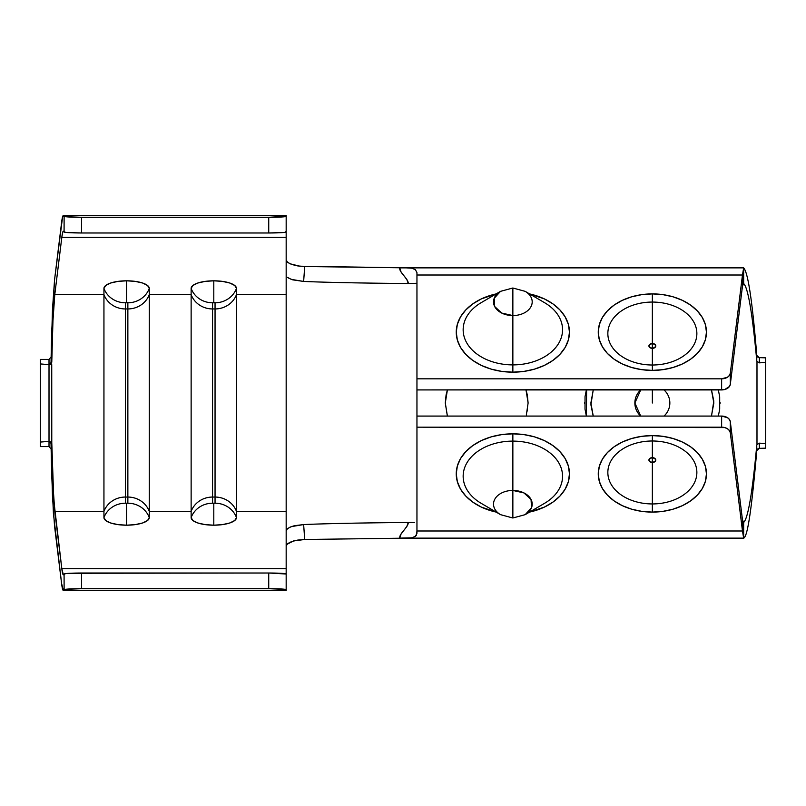 <?xml version="1.0" encoding="UTF-8"?>
<svg xmlns="http://www.w3.org/2000/svg" width="806" height="806" viewBox="0 0 806 806"><rect width="100%" height="100%" fill="white"/><g stroke="black" fill="none" stroke-linecap="round" stroke-linejoin="round"><path stroke-width="1.21" d="M445.285 402.879L447.401 416.077L445.285 403.02L447.401 389.923L445.285 403.02L447.33 415.866M51.131 449.013L49.015 446.595L40.3 446.595L49.015 446.595L49.015 364.634L40.3 363.929L49.015 364.634L49.015 359.405L40.3 359.405L40.3 442.071L49.156 441.366L50.99 442.071L51.775 443.794L51.131 449.013L52.471 496.284L54.556 526.207L61.588 583.494L63.352 590.455L286.17 590.254L63.644 590.254L65.659 589.267L81.537 588.682L268.73 588.682L81.537 588.682L81.507 573.016L268.73 573.016L268.73 588.682L284.84 589.297L286.17 589.68L286.17 590.455L63.352 590.455L286.17 590.455L286.17 574.013L268.73 573.016L69.447 573.288L65.618 573.6L63.352 574.759L64.077 573.973L64.117 589.639L63.352 590.455C62.747 590.435 62.153 588.108 61.588 583.494L53.448 513.855L51.685 474.331L51.131 449.013L51.735 441.366L53.79 500.254L61.82 568.704L63.352 574.759C62.818 574.738 62.314 572.723 61.82 568.704L54.788 511.427L52.914 484.295L51.735 441.366L51.735 364.634L49.156 364.634L50.99 363.929L51.775 362.216L51.131 356.987L51.685 331.669L54.556 279.793L62.606 216.764L63.644 215.746L64.117 216.361L64.077 232.027L63.603 231.413L62.697 232.299L61.82 237.296L54.788 294.573L52.954 320.798L51.775 362.216L52.954 320.798L54.788 294.573L61.82 237.296C62.394 232.602 62.989 230.637 63.603 231.413L65.618 232.4L81.507 232.984L81.537 217.318L65.659 216.733L63.644 215.746L286.17 215.545L63.352 215.545M476.114 306.089A49.69 35.142 0 0 0 467.399 343.95A49.69 35.142 0 0 0 512.858 364.886L512.858 372.171A56.601 40.028 180 0 1 456.891 338.127A56.601 40.028 180 0 1 496.143 293.908L481.414 298.875L472.83 303.852L465.797 309.917L460.558 316.839L457.345 324.344L456.256 332.153L457.345 339.961L460.558 347.467L465.797 354.388L472.83 360.453L481.414 365.43L491.197 369.128L501.816 371.405L512.858 372.171L512.858 364.886A49.69 35.142 0 0 0 559.606 341.663A49.69 35.142 0 0 0 544.554 302.683L525.19 291.349A19.344 13.672 180 0 1 531.053 306.512A19.344 13.672 180 0 1 512.858 315.559L512.858 288.205M497.413 512.354A56.601 40.028 0 0 1 456.79 468.336A56.601 40.028 0 0 1 512.858 433.83L512.858 441.114A49.69 35.142 180 0 0 467.399 462.05A49.69 35.142 180 0 0 476.114 499.911M593.266 389.923L590.869 403L593.256 416.077M586.415 416.077L586.597 389.923M652.356 512.102A54.093 38.255 180 0 0 706.449 473.847A54.093 38.255 180 0 0 652.356 435.603L652.356 440.993A44.511 31.474 0 0 1 696.868 472.467A44.511 31.474 0 0 1 652.356 503.941L652.356 512.102L641.808 511.367L631.652 509.19L622.303 505.654L614.101 500.899L607.381 495.096L602.374 488.486L599.301 481.313L598.264 473.847L599.301 466.382L602.374 459.208L607.381 452.599L614.101 446.806L622.303 442.041L631.652 438.514L641.808 436.328L652.356 435.603L662.905 436.328L673.06 438.514L682.41 442.041L690.611 446.806L697.331 452.599L702.338 459.208L705.411 466.382L706.449 473.847L705.411 481.313L702.338 488.486L697.331 495.096L690.611 500.899L682.41 505.654L673.06 509.19L662.905 511.367L652.356 512.102L652.356 457.637C656.769 459.249 656.769 460.871 652.356 462.483A3.425 2.418 180 0 0 655.782 460.055A3.425 2.418 180 0 0 652.356 457.637L652.356 440.993A44.511 31.474 0 0 1 696.868 472.467A44.511 31.474 0 0 1 652.356 503.941A44.511 31.474 0 0 1 607.845 472.467A44.511 31.474 0 0 1 652.356 440.993L652.356 457.637A3.425 2.418 180 0 0 648.931 460.055A3.425 2.418 180 0 0 652.356 462.483L652.356 503.941A44.511 31.474 0 0 1 607.845 472.467A44.511 31.474 0 0 1 652.356 440.993L652.356 435.603A54.093 38.255 180 0 0 598.264 473.847A54.093 38.255 180 0 0 652.356 512.102M652.356 370.397A54.093 38.255 0 0 0 706.449 332.153A54.093 38.255 0 0 0 652.356 293.898L652.356 302.059A44.511 31.474 180 0 1 696.868 333.533A44.511 31.474 180 0 1 652.356 365.007L652.356 370.397L641.808 369.672L631.652 367.486L622.303 363.959L614.101 359.194L607.381 353.401L602.374 346.792L599.301 339.618L598.264 332.153L599.301 324.687L602.374 317.514L607.381 310.904L614.101 305.101L622.303 300.346L631.652 296.81L641.808 294.633L652.356 293.898L662.905 294.633L673.06 296.81L682.41 300.346L690.611 305.101L697.331 310.904L702.338 317.514L705.411 324.687L706.449 332.153L705.411 339.618L702.338 346.792L697.331 353.401L690.611 359.194L682.41 363.959L673.06 367.486L662.905 369.672L652.356 370.397L652.356 365.007A44.511 31.474 180 0 1 607.845 333.533A44.511 31.474 180 0 1 652.356 302.059L652.356 348.363C647.943 346.751 647.943 345.129 652.356 343.517A3.425 2.418 0 0 0 648.931 345.945A3.425 2.418 0 0 0 652.356 348.363L652.356 365.007L652.356 348.363A3.425 2.418 0 0 0 655.782 345.945A3.425 2.418 0 0 0 652.356 343.517L652.356 302.059A44.511 31.474 180 0 1 696.868 333.533A44.511 31.474 180 0 1 652.356 365.007A44.511 31.474 180 0 1 607.845 333.533A44.511 31.474 180 0 1 652.356 302.059L652.356 293.898A54.093 38.255 0 0 0 598.264 332.153A54.093 38.255 0 0 0 652.356 370.397M549.601 499.911A49.69 35.142 180 0 0 558.316 462.05A49.69 35.142 180 0 0 512.858 441.114A49.69 35.142 180 0 1 559.606 464.337A49.69 35.142 180 0 1 544.554 503.317L525.19 514.651L512.858 517.996L512.858 441.114L512.858 490.441A19.344 13.672 180 0 0 494.662 499.488A19.344 13.672 180 0 0 500.516 514.651A19.344 13.672 0 0 1 494.662 499.488A19.344 13.672 0 0 1 512.858 490.441A19.344 13.672 0 0 1 531.053 499.488A19.344 13.672 0 0 1 525.19 514.651L531.517 507.72L531.053 499.488L523.971 492.929L512.858 490.441L512.858 517.795M496.143 512.092L481.414 507.125L472.83 502.148L465.797 496.083L460.558 489.161L457.345 481.656L456.256 473.847L457.345 466.039L460.558 458.533L465.797 451.612L472.83 445.547L481.414 440.57L491.197 436.872L501.816 434.595L512.858 433.83L512.858 441.114A49.69 35.142 180 0 0 466.1 464.337A49.69 35.142 180 0 0 481.162 503.317L500.516 514.651L512.858 517.996M549.601 306.089A49.69 35.142 0 0 1 558.316 343.95A49.69 35.142 0 0 1 512.858 364.886A49.69 35.142 0 0 1 466.1 341.663A49.69 35.142 0 0 1 481.162 302.683L500.516 291.349L494.199 298.28L494.662 306.512L501.735 313.071L512.858 315.559L512.858 364.886L512.858 315.559A19.344 13.672 180 0 1 494.662 306.512A19.344 13.672 180 0 1 500.516 291.349L512.858 288.004L512.858 315.559A19.344 13.672 0 0 0 531.053 306.512A19.344 13.672 0 0 0 525.19 291.349L512.858 288.004M711.497 416.077L713.794 401.086L711.497 389.923M663.973 389.923A17.49 17.49 0 0 1 663.973 416.077A17.49 17.49 0 0 0 663.973 389.923M652.356 403L652.356 389.923L652.356 403M640.74 389.923L634.866 403L640.74 416.077A17.49 17.49 0 0 1 640.74 389.923M742.467 286.11L730.317 384.291L729.45 386.487L724.796 389.5L416.954 389.923L416.954 272.619L416.954 275.007L742.467 275.007L743.656 267.874L742.467 275.007L416.954 275.007L416.954 378.82L721.632 378.82L416.954 378.82L416.954 389.923L721.632 389.923L721.632 378.82L727.526 377.208L729.45 375.384L730.317 373.198L742.467 275.007L742.467 286.11L730.317 384.291L730.317 373.198L742.467 275.007L742.467 286.11L743.656 283.561L743.656 267.874C748.028 272.418 752.411 301.595 756.784 355.406L757.59 356.977L759.302 357.663L759.383 362.851L765.7 362.458L765.7 443.542L765.7 362.458L759.383 362.851L756.985 361.431L756.985 444.569L759.383 443.149L765.7 443.542L765.7 448.156L759 448.368L765.7 448.156L765.7 443.542L759.383 443.149L759.302 448.338L757.59 449.023L756.784 450.594C752.411 500.889 748.028 537.028 743.656 538.126C748.028 537.028 752.411 500.889 756.784 450.594L756.763 445.345C752.391 492.748 748.018 518.439 743.656 522.439L743.656 538.126L742.467 530.993L730.317 432.802L729.45 430.616L727.526 428.792L724.796 427.593L416.954 427.18L416.954 416.077L721.632 416.077L721.632 427.18L416.954 427.18L416.954 530.993L742.467 530.993L730.317 432.802L730.317 421.709L742.467 519.89L742.467 530.993L742.467 519.89L743.656 522.439L743.656 538.126L399.746 538.126L400.975 534.207L406.869 526.389L408.249 522.459L411.574 522.469M759 357.632L765.7 357.844L759 357.632M765.7 362.458L765.7 357.844L765.7 362.458M49.005 446.635L49.015 442.464A2.62 2.468 -173 0 1 51.634 444.932A2.62 2.468 7 0 0 49.015 442.464L49.156 441.366L49.015 442.464L49.156 441.366L51.775 443.794L51.735 364.634L49.015 364.634L49.015 441.366L40.3 442.071L40.3 359.405L49.015 359.405L51.131 356.987L52.471 309.716L54.556 279.793L61.588 222.506C62.253 217.106 62.939 214.849 63.644 215.746L286.17 215.746L286.17 216.32L286.17 215.746M40.3 442.071L40.3 446.595L40.3 442.071M286.17 573.237L286.17 237.296L286.17 294.573L236.47 294.573L286.17 294.573L286.17 511.427L236.47 511.427L236.47 288.417L234.748 285.505L229.831 283.037L222.476 281.395L213.802 280.81L205.127 281.395L197.772 283.037L192.856 285.505L191.133 288.417L191.133 511.427L149.281 511.427L149.281 294.573L191.133 294.573L149.281 294.573L149.281 288.417L147.558 285.505L142.642 283.037L135.287 281.395L126.613 280.81L117.938 281.395L110.583 283.037L105.677 285.505L103.944 288.417L103.944 294.573L54.788 294.573L103.944 294.573L103.944 511.427L54.788 511.427L103.944 511.427L103.944 517.583L105.677 520.495L110.583 522.963L117.938 524.605L126.613 525.19L135.287 524.605L142.642 522.963L147.558 520.495L149.281 517.583L149.281 511.427L191.133 511.427L191.133 517.583L192.856 520.495L197.772 522.963L205.127 524.605L213.802 525.19L222.476 524.605L229.831 522.963L234.748 520.495L236.47 517.583L236.47 511.427L286.17 511.427L286.17 530.892L287.168 528.938L290.019 527.144L294.412 525.703L303.64 524.565C326.289 523.578 361.159 522.882 408.249 522.459C361.159 522.882 326.289 523.578 303.64 524.565L304.708 539.486L406.687 538.136L304.708 539.486L293.596 540.947L286.865 544.352M51.09 446.595L51.02 442.101L51.09 446.595M51.02 363.899L51.09 359.405L51.02 363.899M51.131 356.987L51.634 361.068A2.62 2.468 -7 0 1 49.015 363.536L49.005 359.365M756.985 444.569L759.383 443.149L759.302 448.338L756.784 450.594L756.763 445.355C752.391 492.748 748.018 518.439 743.656 522.439L742.467 519.89L730.317 421.709L730.317 432.802A8.715 6.166 0 0 0 721.632 427.18L721.632 416.077L727.526 417.699L729.45 419.513L730.317 421.709A8.715 6.166 180 0 0 721.632 416.077L416.954 416.077L416.954 533.119M759.302 448.338L757.036 449.738M405.055 267.864L399.746 267.874C398.97 272.509 408.531 278.644 408.249 283.541C361.159 283.118 326.289 282.422 303.64 281.435C326.289 282.422 361.159 283.118 408.249 283.541L416.954 283.279L408.249 283.541L406.869 279.611L400.975 271.793L399.746 267.874L743.656 267.874C748.028 272.418 752.411 301.595 756.784 355.406L757.59 356.977L759.302 357.663L759.383 362.851L756.985 361.431L756.985 443.109M527.346 395.061L525.996 389.923L528.111 403.01L527.305 394.849M527.336 411.01L527.497 410.113M525.996 389.923L528.111 403L526.338 415.009M446.091 394.869L447.27 390.336M720.09 403.393L720.09 402.547M584.622 402.607L584.622 403.443M756.763 360.645L756.985 361.431L756.763 360.645C752.391 313.282 748.018 287.581 743.656 283.561C748.018 287.581 752.391 313.282 756.763 360.645L756.784 355.406L756.763 360.655M446.091 394.859L445.285 403.02M718.337 416.077L719.687 409.267L719.687 396.743L718.337 389.923M586.375 389.923L585.035 396.623L585.015 409.176L586.375 416.077M512.858 433.83L523.9 434.595L534.519 436.872L544.302 440.57L552.876 445.547L559.918 451.612L565.147 458.533L568.371 466.039L569.459 473.847L568.371 481.656L565.147 489.161L559.918 496.083L552.876 502.148L544.302 507.125L529.572 512.092A56.601 40.028 0 0 0 568.824 467.873A56.601 40.028 0 0 0 512.858 433.83M529.572 293.908L544.302 298.875L552.876 303.852L559.918 309.917L565.147 316.839L568.371 324.344L569.459 332.153L568.371 339.961L565.147 347.467L559.918 354.388L552.876 360.453L544.302 365.43L534.519 369.128L523.9 371.405L512.858 372.171A56.601 40.028 180 0 0 568.915 337.664A56.601 40.028 180 0 0 528.293 293.646M415.342 269.577L416.954 272.619L415.342 269.577L411.554 268.176L415.342 269.577M406.113 267.864L411.554 268.176L406.113 267.864M743.656 283.561L743.656 267.874M416.954 533.381L415.342 536.423L416.49 535.124L416.954 530.993L742.467 530.993L743.656 538.126M414.395 522.53L408.249 522.459C408.501 527.386 399.061 533.37 399.746 538.126L411.554 537.824L415.342 536.423L411.554 537.824L405.055 538.136M652.356 346.439L652.356 343.517C656.769 345.129 656.769 346.751 652.356 348.363L652.356 346.439M652.356 459.561L652.356 462.483C647.943 460.871 647.943 459.249 652.356 457.637L652.356 459.561M593.216 389.923L590.909 404.803L593.216 416.077M711.436 416.077L713.844 402.99L711.446 389.923M416.954 416.077L416.954 389.923M287.51 277.375L291.298 279.38L303.64 281.435L304.708 266.514L297.696 265.92L291.671 264.459L287.611 262.363L286.17 260.006L287.168 261.97L290.019 263.794L299.852 266.202L406.687 267.864L304.708 266.514L303.64 281.435L292.739 279.853L288.84 278.261M286.17 231.987L286.17 216.32A17.44 0.997 180 0 1 268.73 217.318L81.537 217.318L268.73 217.318L268.73 232.984L81.507 232.984L268.73 232.984A17.44 0.997 0 0 0 286.17 231.987L286.17 216.32L268.73 217.318L268.73 232.984L284.84 232.37L286.17 231.413L286.17 237.296L286.17 232.299M286.17 237.296L61.82 237.296L286.17 237.296M286.17 545.984L287.621 543.627L291.681 541.541L297.706 540.08L304.708 539.486L303.64 524.565L291.288 526.63L287.51 528.635L286.17 530.892L286.17 568.704L61.82 568.704L286.17 568.704L286.17 574.013A17.44 0.997 180 0 0 268.73 573.016L268.73 588.682A17.44 0.997 0 0 1 286.17 589.68L286.17 574.013M127.862 497.05L127.862 503.206L125.373 503.206L125.373 497.05L127.862 497.05L125.373 497.05L125.373 308.95L127.862 308.95L127.862 503.206L125.373 503.206L125.373 497.05A22.669 21.359 180 0 0 103.944 511.427L103.944 517.583A22.669 21.359 0 0 1 125.373 503.206A22.669 21.359 180 0 0 103.944 517.583A22.669 7.597 0 0 0 126.613 525.19L126.613 503.629L126.613 525.19A22.669 7.597 0 0 0 149.281 517.583A22.669 21.359 180 0 0 127.862 503.206A22.669 21.359 0 0 1 149.281 517.583L149.281 511.427A22.669 21.359 180 0 0 127.862 497.05A22.669 21.359 0 0 1 149.281 511.427L149.281 294.573A22.669 21.359 180 0 1 127.862 308.95L127.862 302.794L125.373 302.794L125.373 308.95L127.862 308.95L127.862 497.05M103.944 511.427A22.669 21.359 -0 0 1 125.373 497.05L125.373 308.95A22.669 21.359 180 0 1 103.944 294.573L103.944 511.427M103.944 288.417L103.944 294.573A22.669 21.359 -0 0 0 125.373 308.95L125.373 302.794A22.669 21.359 180 0 1 103.944 288.417A22.669 21.359 -0 0 0 125.373 302.794L126.613 302.371L126.613 280.81A22.669 7.597 180 0 0 103.944 288.417M126.613 280.81L126.613 302.371L127.862 302.794A22.669 21.359 0 0 0 149.281 288.417A22.669 7.597 180 0 0 126.613 280.81M127.862 302.794L127.862 308.95A22.669 21.359 0 0 0 149.281 294.573L149.281 288.417A22.669 21.359 180 0 1 127.862 302.794M215.051 497.05L215.051 503.206L212.562 503.206L212.562 497.05L215.051 497.05L212.562 497.05L212.562 308.95L215.051 308.95L215.051 503.206L212.562 503.206L212.562 497.05A22.669 21.359 180 0 0 191.133 511.427L191.133 517.583A22.669 21.359 0 0 1 212.562 503.206A22.669 21.359 180 0 0 191.133 517.583A22.669 7.597 0 0 0 213.802 525.19L213.802 503.629L213.802 525.19A22.669 7.597 0 0 0 236.47 517.583A22.669 21.359 180 0 0 215.051 503.206A22.669 21.359 0 0 1 236.47 517.583L236.47 511.427A22.669 21.359 180 0 0 215.051 497.05A22.669 21.359 0 0 1 236.47 511.427L236.47 294.573A22.669 21.359 180 0 1 215.051 308.95L215.051 302.794L212.562 302.794L212.562 308.95L215.051 308.95L215.051 497.05M191.133 511.427A22.669 21.359 -0 0 1 212.562 497.05L212.562 308.95A22.669 21.359 180 0 1 191.133 294.573L191.133 511.427M191.133 288.417L191.133 294.573A22.669 21.359 -0 0 0 212.562 308.95L212.562 302.794A22.669 21.359 180 0 1 191.133 288.417A22.669 21.359 -0 0 0 212.562 302.794L213.802 302.371L213.802 280.81A22.669 7.597 180 0 0 191.133 288.417M213.802 280.81L213.802 302.371L215.051 302.794A22.669 21.359 0 0 0 236.47 288.417A22.669 7.597 180 0 0 213.802 280.81M215.051 302.794L215.051 308.95A22.669 21.359 0 0 0 236.47 294.573L236.47 288.417A22.669 21.359 180 0 1 215.051 302.794M730.317 384.291L730.317 373.198A8.715 6.166 180 0 1 721.632 378.82L721.632 389.923A8.715 6.166 0 0 0 730.317 384.291M81.537 588.682L81.507 573.016C71.331 573.076 65.518 573.388 64.077 573.973L64.117 589.639C65.558 589.055 71.371 588.743 81.537 588.682M81.507 232.984L81.537 217.318C71.371 217.257 65.558 216.945 64.117 216.361L64.077 232.027C65.518 232.612 71.331 232.924 81.507 232.984M51.775 362.216L49.156 364.634L49.015 363.536A2.62 2.468 173 0 0 51.634 361.068L51.775 362.216M756.784 355.406L759.302 357.663"/></g></svg>
